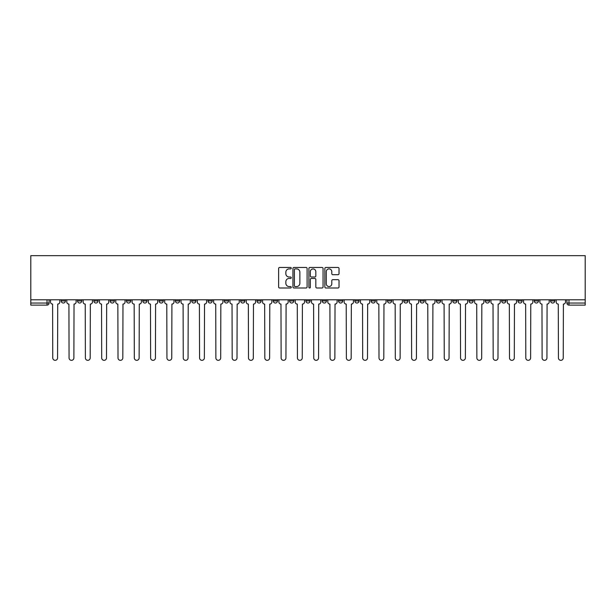 <?xml version="1.0" encoding="UTF-8"?>
<svg xmlns="http://www.w3.org/2000/svg" width="616" height="616" viewBox="0 0 616 616"><rect width="100%" height="100%" fill="white"/><g stroke="black" fill="none" stroke-linecap="round" stroke-linejoin="round"><path stroke-width="0.92" d="M291.268 268.183A0.716 0.716 0 0 0 290.552 267.467L279.649 267.467A1.024 1.024 0 0 0 278.617 268.491L278.617 286.964A1.024 1.024 0 0 0 279.649 287.995L290.552 287.995A0.716 0.716 0 0 0 291.268 287.272A0.716 0.716 0 0 0 290.552 286.555L289.143 286.555A3.288 3.288 0 0 1 285.855 283.268L285.855 281.735A3.288 3.288 0 0 1 289.143 278.447L290.552 278.447A0.716 0.716 0 0 0 291.268 277.731A0.716 0.716 0 0 0 290.552 277.007L289.143 277.007A3.288 3.288 0 0 1 285.855 273.727L285.855 272.187A3.288 3.288 0 0 1 289.143 268.899L290.552 268.899A0.716 0.716 0 0 0 291.268 268.183M501.655 299.792L501.655 300.939L505.836 300.939A2.094 2.094 0 0 1 503.742 303.034A2.094 2.094 0 0 1 501.655 300.939L501.655 299.792M485.339 299.792L485.339 300.939L489.528 300.939A2.094 2.094 0 0 1 487.433 303.034A2.094 2.094 0 0 1 485.339 300.939L485.339 299.792M387.472 299.792L387.472 300.939L391.653 300.939A2.094 2.094 0 0 1 389.558 303.034A2.094 2.094 0 0 1 387.472 300.939L387.472 299.792M371.155 299.792L371.155 300.939L375.337 300.939A2.094 2.094 0 0 1 373.25 303.034A2.094 2.094 0 0 1 371.155 300.939L371.155 299.792M354.847 299.792L354.847 300.939L359.028 300.939A2.094 2.094 0 0 1 356.934 303.034A2.094 2.094 0 0 1 354.847 300.939L354.847 299.792M322.222 299.792L322.222 300.939L326.403 300.939A2.094 2.094 0 0 1 324.309 303.034A2.094 2.094 0 0 1 322.222 300.939L322.222 299.792M289.597 300.939L289.597 299.792L289.597 300.939A2.094 2.094 0 0 0 291.691 303.034A2.094 2.094 0 0 1 289.597 300.939L293.778 300.939A2.094 2.094 0 0 1 291.691 303.034A2.094 2.094 0 0 0 293.778 300.939L293.778 299.792L293.778 300.939M273.288 300.939L273.288 299.792L273.288 300.939A2.094 2.094 0 0 0 275.375 303.034A2.094 2.094 0 0 1 273.288 300.939L277.47 300.939A2.094 2.094 0 0 1 275.375 303.034M256.972 300.939L256.972 299.792L256.972 300.939A2.094 2.094 0 0 0 259.067 303.034A2.094 2.094 0 0 1 256.972 300.939L261.153 300.939A2.094 2.094 0 0 1 259.067 303.034A2.094 2.094 0 0 0 261.153 300.939L261.153 299.792L261.153 300.939M240.664 299.792L240.664 300.939L244.845 300.939A2.094 2.094 0 0 1 242.75 303.034A2.094 2.094 0 0 1 240.664 300.939L240.664 299.792M224.347 299.792L224.347 300.939L228.528 300.939A2.094 2.094 0 0 1 226.442 303.034A2.094 2.094 0 0 1 224.347 300.939L224.347 299.792M208.039 299.792L208.039 300.939L212.22 300.939A2.094 2.094 0 0 1 210.125 303.034A2.094 2.094 0 0 1 208.039 300.939L208.039 299.792M191.722 300.939L191.722 299.792L191.722 300.939A2.094 2.094 0 0 0 193.817 303.034A2.094 2.094 0 0 1 191.722 300.939L195.903 300.939A2.094 2.094 0 0 1 193.817 303.034M159.097 300.939L159.097 299.792L159.097 300.939A2.094 2.094 0 0 0 161.192 303.034A2.094 2.094 0 0 1 159.097 300.939L163.286 300.939A2.094 2.094 0 0 1 161.192 303.034A2.094 2.094 0 0 0 163.286 300.939L163.286 299.792L163.286 300.939M142.789 300.939L142.789 299.792L142.789 300.939A2.094 2.094 0 0 0 144.883 303.034A2.094 2.094 0 0 1 142.789 300.939L146.97 300.939A2.094 2.094 0 0 1 144.883 303.034A2.094 2.094 0 0 0 146.97 300.939L146.97 299.792L146.97 300.939M126.472 300.939L126.472 299.792L126.472 300.939A2.094 2.094 0 0 0 128.567 303.034A2.094 2.094 0 0 1 126.472 300.939L130.661 300.939A2.094 2.094 0 0 1 128.567 303.034A2.094 2.094 0 0 0 130.661 300.939L130.661 299.792L130.661 300.939M110.164 300.939L110.164 299.792L110.164 300.939A2.094 2.094 0 0 0 112.258 303.034A2.094 2.094 0 0 1 110.164 300.939L114.345 300.939A2.094 2.094 0 0 1 112.258 303.034M93.855 300.939L93.855 299.792L93.855 300.939A2.094 2.094 0 0 0 95.942 303.034A2.094 2.094 0 0 1 93.855 300.939L98.036 300.939A2.094 2.094 0 0 1 95.942 303.034A2.094 2.094 0 0 0 98.036 300.939L98.036 299.792L98.036 300.939M77.539 300.939L77.539 299.792L77.539 300.939A2.094 2.094 0 0 0 79.633 303.034A2.094 2.094 0 0 1 77.539 300.939L81.72 300.939A2.094 2.094 0 0 1 79.633 303.034A2.094 2.094 0 0 0 81.72 300.939L81.72 299.792L81.72 300.939M337.999 274.697A1.024 1.024 0 0 0 339.023 273.673L339.023 268.491A1.024 1.024 0 0 0 337.999 267.467L325.887 267.467A1.024 1.024 0 0 0 324.855 268.491L324.855 286.964A1.024 1.024 0 0 0 325.887 287.995L337.999 287.995A1.024 1.024 0 0 0 339.023 286.964L339.023 280.704A1.024 1.024 0 0 0 337.999 279.679L332.809 279.679A1.024 1.024 0 0 0 331.785 280.704L331.785 283.807A2.749 2.749 0 0 1 329.044 286.555A2.749 2.749 0 0 1 326.295 283.807L326.295 271.648A2.749 2.749 0 0 1 329.044 268.899A2.749 2.749 0 0 1 331.785 271.648L331.785 273.673A1.024 1.024 0 0 0 332.809 274.697L337.999 274.697M585.2 299.792L30.8 299.792L30.8 255.663L585.2 255.663L585.2 305.128L568.992 305.128A2.094 2.094 0 0 1 566.905 303.034L585.2 303.034M307.099 268.491A1.024 1.024 0 0 0 306.075 267.467L293.963 267.467A1.024 1.024 0 0 0 292.939 268.491L292.939 286.964A1.024 1.024 0 0 0 293.963 287.995L306.075 287.995A1.024 1.024 0 0 0 307.099 286.964L307.099 268.491M309.925 267.467L322.037 267.467A1.024 1.024 0 0 1 323.061 268.491L323.061 286.964A1.024 1.024 0 0 1 322.037 287.995L316.855 287.995A1.024 1.024 0 0 1 315.823 286.964L315.823 279.471A1.024 1.024 0 0 0 314.799 278.447L311.365 278.447A1.024 1.024 0 0 0 310.333 279.471L310.333 287.272A0.716 0.716 0 0 1 309.617 287.995A0.716 0.716 0 0 1 308.901 287.272L308.901 268.491A1.024 1.024 0 0 1 309.925 267.467M566.905 299.792L566.905 303.034A2.094 2.094 0 0 0 568.992 305.128L568.992 299.792M49.095 299.792L49.095 303.034L49.095 299.792M47.008 299.792L47.008 305.128L30.8 305.128L30.8 303.034L49.095 303.034A2.094 2.094 0 0 1 47.008 305.128A2.094 2.094 0 0 0 49.095 303.034M30.8 299.792L30.8 303.034M554.77 299.792L554.77 300.939A2.094 2.094 0 0 1 552.683 303.034A2.094 2.094 0 0 1 550.588 300.939A2.094 2.094 0 0 0 552.683 303.034M550.588 299.792L550.588 300.939L554.77 300.939M538.461 299.792L538.461 300.939A2.094 2.094 0 0 1 536.367 303.034A2.094 2.094 0 0 1 534.28 300.939L538.461 300.939M534.28 299.792L534.28 300.939M522.145 299.792L522.145 300.939A2.094 2.094 0 0 1 520.058 303.034A2.094 2.094 0 0 1 517.964 300.939L522.145 300.939M517.964 299.792L517.964 300.939M505.836 299.792L505.836 300.939M489.528 299.792L489.528 300.939L489.528 299.792M473.211 299.792L473.211 300.939A2.094 2.094 0 0 1 471.117 303.034A2.094 2.094 0 0 1 469.03 300.939L473.211 300.939M469.03 299.792L469.03 300.939M456.903 299.792L456.903 300.939A2.094 2.094 0 0 1 454.808 303.034A2.094 2.094 0 0 1 452.714 300.939L456.903 300.939M452.714 299.792L452.714 300.939M440.586 299.792L440.586 300.939A2.094 2.094 0 0 1 438.5 303.034A2.094 2.094 0 0 1 436.405 300.939L440.586 300.939M436.405 299.792L436.405 300.939M424.278 299.792L424.278 300.939A2.094 2.094 0 0 1 422.183 303.034A2.094 2.094 0 0 1 420.097 300.939L424.278 300.939M420.097 299.792L420.097 300.939M407.961 299.792L407.961 300.939A2.094 2.094 0 0 1 405.875 303.034A2.094 2.094 0 0 1 403.78 300.939L407.961 300.939M403.78 299.792L403.78 300.939M391.653 299.792L391.653 300.939A2.094 2.094 0 0 1 389.558 303.034M375.337 299.792L375.337 300.939M359.028 300.939L359.028 299.792L359.028 300.939A2.094 2.094 0 0 1 356.934 303.034M342.712 299.792L342.712 300.939A2.094 2.094 0 0 1 340.625 303.034A2.094 2.094 0 0 1 338.531 300.939A2.094 2.094 0 0 0 340.625 303.034A2.094 2.094 0 0 0 342.712 300.939L338.531 300.939L338.531 299.792M326.403 300.939L326.403 299.792L326.403 300.939A2.094 2.094 0 0 1 324.309 303.034M310.094 299.792L310.094 300.939A2.094 2.094 0 0 1 308 303.034A2.094 2.094 0 0 1 305.906 300.939A2.094 2.094 0 0 0 308 303.034M305.906 299.792L305.906 300.939L310.094 300.939M277.47 299.792L277.47 300.939L277.47 299.792M244.845 300.939L244.845 299.792L244.845 300.939A2.094 2.094 0 0 1 242.75 303.034M228.528 300.939L228.528 299.792L228.528 300.939A2.094 2.094 0 0 1 226.442 303.034M212.22 300.939L212.22 299.792L212.22 300.939A2.094 2.094 0 0 1 210.125 303.034M195.903 299.792L195.903 300.939L195.903 299.792M179.595 300.939L179.595 299.792L179.595 300.939A2.094 2.094 0 0 1 177.5 303.034A2.094 2.094 0 0 1 175.414 300.939L179.595 300.939A2.094 2.094 0 0 1 177.5 303.034M175.414 299.792L175.414 300.939M114.345 299.792L114.345 300.939L114.345 299.792M65.412 299.792L65.412 300.939A2.094 2.094 0 0 1 63.317 303.034A2.094 2.094 0 0 1 61.23 300.939A2.094 2.094 0 0 0 63.317 303.034A2.094 2.094 0 0 0 65.412 300.939L65.412 299.792M61.23 299.792L61.23 300.939L65.412 300.939M295.095 268.899A0.716 0.716 0 0 0 294.379 269.623L294.379 285.839A0.716 0.716 0 0 0 295.095 286.555L296.581 286.555A3.288 3.288 0 0 0 299.869 283.268L299.869 272.187A3.288 3.288 0 0 0 296.581 268.899L295.095 268.899M315.823 271.702A2.749 2.749 0 0 0 313.082 268.953A2.749 2.749 0 0 0 310.333 271.702L310.333 275.983A1.024 1.024 0 0 0 311.365 277.007L314.799 277.007A1.024 1.024 0 0 0 315.823 275.983L315.823 271.702M50.512 301.986L50.512 299.792L50.512 301.986A2.094 2.094 0 0 0 52.599 304.081L52.76 357.927A2.402 2.402 0 0 0 55.163 360.337A2.402 2.402 0 0 0 57.565 357.927L57.727 304.081A2.094 2.094 0 0 0 59.814 301.986L59.814 299.792L59.814 301.986M52.599 304.081L52.76 357.927M57.565 357.927L57.727 304.081M66.821 301.986L66.821 299.792L66.821 301.986A2.094 2.094 0 0 0 68.915 304.081L69.069 357.927A2.402 2.402 0 0 0 71.479 360.337A2.402 2.402 0 0 0 73.882 357.927L74.036 304.081A2.094 2.094 0 0 0 76.13 301.986L76.13 299.792L76.13 301.986M83.137 301.986L83.137 299.792L83.137 301.986A2.094 2.094 0 0 0 85.224 304.081L85.385 357.927A2.402 2.402 0 0 0 87.788 360.337A2.402 2.402 0 0 0 90.19 357.927L90.352 304.081A2.094 2.094 0 0 0 92.439 301.986L92.439 299.792L92.439 301.986M68.915 304.081L69.069 357.927M73.882 357.927L74.036 304.081M85.224 304.081L85.385 357.927M90.19 357.927L90.352 304.081M99.446 301.986L99.446 299.792L99.446 301.986A2.094 2.094 0 0 0 101.54 304.081L101.694 357.927A2.402 2.402 0 0 0 104.096 360.337A2.402 2.402 0 0 0 106.506 357.927L106.66 304.081A2.094 2.094 0 0 0 108.755 301.986L108.755 299.792L108.755 301.986M115.762 301.986L115.762 299.792L115.762 301.986A2.094 2.094 0 0 0 117.849 304.081L118.01 357.927A2.402 2.402 0 0 0 120.413 360.337A2.402 2.402 0 0 0 122.815 357.927L122.977 304.081A2.094 2.094 0 0 0 125.063 301.986L125.063 299.792L125.063 301.986M132.07 301.986L132.07 299.792L132.07 301.986A2.094 2.094 0 0 0 134.165 304.081L134.319 357.927A2.402 2.402 0 0 0 136.721 360.337A2.402 2.402 0 0 0 139.131 357.927L139.285 304.081A2.094 2.094 0 0 0 141.38 301.986L141.38 299.792L141.38 301.986M101.54 304.081L101.694 357.927M106.506 357.927L106.66 304.081M117.849 304.081L118.01 357.927M122.815 357.927L122.977 304.081M134.165 304.081L134.319 357.927M139.131 357.927L139.285 304.081M148.379 301.986L148.379 299.792L148.379 301.986A2.094 2.094 0 0 0 150.473 304.081L150.627 357.927A2.402 2.402 0 0 0 153.037 360.337A2.402 2.402 0 0 0 155.44 357.927L155.594 304.081A2.094 2.094 0 0 0 157.688 301.986L157.688 299.792L157.688 301.986M150.473 304.081L150.627 357.927M155.44 357.927L155.594 304.081M164.695 301.986L164.695 299.792L164.695 301.986A2.094 2.094 0 0 0 166.79 304.081L166.944 357.927A2.402 2.402 0 0 0 169.346 360.337A2.402 2.402 0 0 0 171.756 357.927L171.91 304.081A2.094 2.094 0 0 0 174.005 301.986L174.005 299.792L174.005 301.986M166.79 304.081L166.944 357.927M171.756 357.927L171.91 304.081M181.004 301.986L181.004 299.792L181.004 301.986A2.094 2.094 0 0 0 183.098 304.081L183.252 357.927A2.402 2.402 0 0 0 185.662 360.337A2.402 2.402 0 0 0 188.065 357.927L188.219 304.081A2.094 2.094 0 0 0 190.313 301.986L190.313 299.792L190.313 301.986M183.098 304.081L183.252 357.927M188.065 357.927L188.219 304.081M197.32 301.986L197.32 299.792L197.32 301.986A2.094 2.094 0 0 0 199.407 304.081L199.569 357.927A2.402 2.402 0 0 0 201.971 360.337A2.402 2.402 0 0 0 204.373 357.927L204.535 304.081A2.094 2.094 0 0 0 206.622 301.986L206.622 299.792L206.622 301.986M199.407 304.081L199.569 357.927M204.373 357.927L204.535 304.081M213.629 301.986L213.629 299.792L213.629 301.986A2.094 2.094 0 0 0 215.723 304.081L215.877 357.927A2.402 2.402 0 0 0 218.287 360.337A2.402 2.402 0 0 0 220.69 357.927L220.844 304.081A2.094 2.094 0 0 0 222.938 301.986L222.938 299.792L222.938 301.986M229.945 301.986L229.945 299.792L229.945 301.986A2.094 2.094 0 0 0 232.032 304.081L232.194 357.927A2.402 2.402 0 0 0 234.596 360.337A2.402 2.402 0 0 0 236.998 357.927L237.16 304.081A2.094 2.094 0 0 0 239.247 301.986L239.247 299.792L239.247 301.986M246.254 301.986L246.254 299.792L246.254 301.986A2.094 2.094 0 0 0 248.348 304.081L248.502 357.927A2.402 2.402 0 0 0 250.905 360.337A2.402 2.402 0 0 0 253.315 357.927L253.469 304.081A2.094 2.094 0 0 0 255.563 301.986L255.563 299.792L255.563 301.986M262.57 301.986L262.57 299.792L262.57 301.986A2.094 2.094 0 0 0 264.657 304.081L264.818 357.927A2.402 2.402 0 0 0 267.221 360.337A2.402 2.402 0 0 0 269.623 357.927L269.785 304.081A2.094 2.094 0 0 0 271.872 301.986L271.872 299.792L271.872 301.986M278.879 301.986L278.879 299.792L278.879 301.986A2.094 2.094 0 0 0 280.973 304.081L281.127 357.927A2.402 2.402 0 0 0 283.529 360.337A2.402 2.402 0 0 0 285.94 357.927L286.094 304.081A2.094 2.094 0 0 0 288.188 301.986L288.188 299.792L288.188 301.986M295.187 301.986L295.187 299.792L295.187 301.986A2.094 2.094 0 0 0 297.282 304.081L297.436 357.927A2.402 2.402 0 0 0 299.846 360.337A2.402 2.402 0 0 0 302.248 357.927L302.402 304.081A2.094 2.094 0 0 0 304.497 301.986L304.497 299.792L304.497 301.986M215.723 304.081L215.877 357.927M220.69 357.927L220.844 304.081M232.032 304.081L232.194 357.927M236.998 357.927L237.16 304.081M248.348 304.081L248.502 357.927M253.315 357.927L253.469 304.081M264.657 304.081L264.818 357.927M269.623 357.927L269.785 304.081M280.973 304.081L281.127 357.927M285.94 357.927L286.094 304.081M297.282 304.081L297.436 357.927M302.248 357.927L302.402 304.081M311.504 301.986L311.504 299.792L311.504 301.986A2.094 2.094 0 0 0 313.598 304.081L313.752 357.927A2.402 2.402 0 0 0 316.154 360.337A2.402 2.402 0 0 0 318.564 357.927L318.718 304.081A2.094 2.094 0 0 0 320.813 301.986L320.813 299.792L320.813 301.986M313.598 304.081L313.752 357.927M318.564 357.927L318.718 304.081M327.812 301.986L327.812 299.792L327.812 301.986A2.094 2.094 0 0 0 329.906 304.081L330.06 357.927A2.402 2.402 0 0 0 332.471 360.337A2.402 2.402 0 0 0 334.873 357.927L335.027 304.081A2.094 2.094 0 0 0 337.121 301.986L337.121 299.792L337.121 301.986M329.906 304.081L330.06 357.927M334.873 357.927L335.027 304.081M344.128 301.986L344.128 299.792L344.128 301.986A2.094 2.094 0 0 0 346.215 304.081L346.377 357.927A2.402 2.402 0 0 0 348.779 360.337A2.402 2.402 0 0 0 351.182 357.927L351.343 304.081A2.094 2.094 0 0 0 353.43 301.986L353.43 299.792L353.43 301.986M346.215 304.081L346.377 357.927M351.182 357.927L351.343 304.081M360.437 301.986L360.437 299.792L360.437 301.986A2.094 2.094 0 0 0 362.531 304.081L362.685 357.927A2.402 2.402 0 0 0 365.096 360.337A2.402 2.402 0 0 0 367.498 357.927L367.652 304.081A2.094 2.094 0 0 0 369.746 301.986L369.746 299.792L369.746 301.986M362.531 304.081L362.685 357.927M367.498 357.927L367.652 304.081M376.753 301.986L376.753 299.792L376.753 301.986A2.094 2.094 0 0 0 378.84 304.081L379.002 357.927A2.402 2.402 0 0 0 381.404 360.337A2.402 2.402 0 0 0 383.807 357.927L383.968 304.081A2.094 2.094 0 0 0 386.055 301.986L386.055 299.792L386.055 301.986M378.84 304.081L379.002 357.927M383.807 357.927L383.968 304.081M393.062 301.986L393.062 299.792L393.062 301.986A2.094 2.094 0 0 0 395.156 304.081L395.31 357.927A2.402 2.402 0 0 0 397.713 360.337A2.402 2.402 0 0 0 400.123 357.927L400.277 304.081A2.094 2.094 0 0 0 402.371 301.986L402.371 299.792L402.371 301.986M395.156 304.081L395.31 357.927M400.123 357.927L400.277 304.081M409.378 301.986L409.378 299.792L409.378 301.986A2.094 2.094 0 0 0 411.465 304.081L411.627 357.927A2.402 2.402 0 0 0 414.029 360.337A2.402 2.402 0 0 0 416.431 357.927L416.593 304.081A2.094 2.094 0 0 0 418.68 301.986L418.68 299.792L418.68 301.986M411.465 304.081L411.627 357.927M416.431 357.927L416.593 304.081M425.687 301.986L425.687 299.792L425.687 301.986A2.094 2.094 0 0 0 427.781 304.081L427.935 357.927A2.402 2.402 0 0 0 430.338 360.337A2.402 2.402 0 0 0 432.748 357.927L432.902 304.081A2.094 2.094 0 0 0 434.996 301.986L434.996 299.792L434.996 301.986M427.781 304.081L427.935 357.927M432.748 357.927L432.902 304.081M441.995 301.986L441.995 299.792L441.995 301.986A2.094 2.094 0 0 0 444.09 304.081L444.244 357.927A2.402 2.402 0 0 0 446.654 360.337A2.402 2.402 0 0 0 449.056 357.927L449.21 304.081A2.094 2.094 0 0 0 451.305 301.986L451.305 299.792L451.305 301.986M444.09 304.081L444.244 357.927M449.056 357.927L449.21 304.081M458.312 301.986L458.312 299.792L458.312 301.986A2.094 2.094 0 0 0 460.406 304.081L460.56 357.927A2.402 2.402 0 0 0 462.963 360.337A2.402 2.402 0 0 0 465.373 357.927L465.527 304.081A2.094 2.094 0 0 0 467.621 301.986L467.621 299.792L467.621 301.986M460.406 304.081L460.56 357.927M465.373 357.927L465.527 304.081M474.62 301.986L474.62 299.792L474.62 301.986A2.094 2.094 0 0 0 476.715 304.081L476.869 357.927A2.402 2.402 0 0 0 479.279 360.337A2.402 2.402 0 0 0 481.681 357.927L481.835 304.081A2.094 2.094 0 0 0 483.93 301.986L483.93 299.792L483.93 301.986M476.715 304.081L476.869 357.927M481.681 357.927L481.835 304.081M490.937 301.986L490.937 299.792L490.937 301.986A2.094 2.094 0 0 0 493.023 304.081L493.185 357.927A2.402 2.402 0 0 0 495.587 360.337A2.402 2.402 0 0 0 497.99 357.927L498.152 304.081A2.094 2.094 0 0 0 500.238 301.986L500.238 299.792L500.238 301.986M493.023 304.081L493.185 357.927M497.99 357.927L498.152 304.081M507.245 301.986L507.245 299.792L507.245 301.986A2.094 2.094 0 0 0 509.34 304.081L509.494 357.927A2.402 2.402 0 0 0 511.904 360.337A2.402 2.402 0 0 0 514.306 357.927L514.46 304.081A2.094 2.094 0 0 0 516.555 301.986L516.555 299.792L516.555 301.986M509.34 304.081L509.494 357.927M514.306 357.927L514.46 304.081M523.562 301.986L523.562 299.792L523.562 301.986A2.094 2.094 0 0 0 525.648 304.081L525.81 357.927A2.402 2.402 0 0 0 528.212 360.337A2.402 2.402 0 0 0 530.615 357.927L530.776 304.081A2.094 2.094 0 0 0 532.863 301.986L532.863 299.792L532.863 301.986M525.648 304.081L525.81 357.927M530.615 357.927L530.776 304.081M539.87 301.986L539.87 299.792L539.87 301.986A2.094 2.094 0 0 0 541.965 304.081L542.118 357.927A2.402 2.402 0 0 0 544.521 360.337A2.402 2.402 0 0 0 546.931 357.927L547.085 304.081A2.094 2.094 0 0 0 549.179 301.986L549.179 299.792L549.179 301.986M541.965 304.081L542.118 357.927M546.931 357.927L547.085 304.081M556.186 301.986L556.186 299.792L556.186 301.986A2.094 2.094 0 0 0 558.273 304.081L558.435 357.927A2.402 2.402 0 0 0 560.837 360.337A2.402 2.402 0 0 0 563.24 357.927L563.401 304.081A2.094 2.094 0 0 0 565.488 301.986L565.488 299.792L565.488 301.986M558.273 304.081L558.435 357.927M563.24 357.927L563.401 304.081"/></g></svg>
